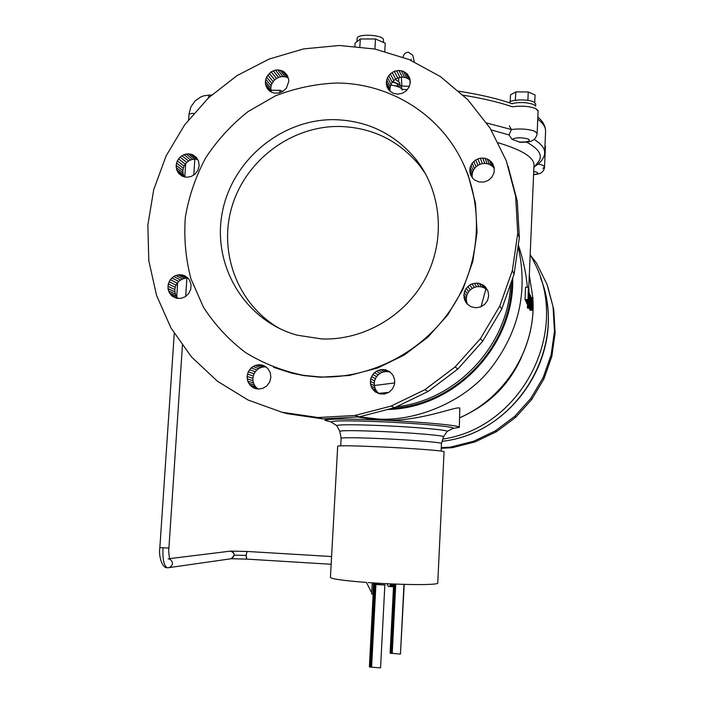 <?xml version="1.0" encoding="UTF-8"?>
<svg xmlns="http://www.w3.org/2000/svg" width="703" height="703" viewBox="0 0 703 703"><rect width="100%" height="100%" fill="white"/><g stroke="black" fill="none" stroke-linecap="round" stroke-linejoin="round"><path stroke-width="1.05" d="M399.462 84.588L392.907 81.557M395.262 79.421L399.779 82.629L399.673 84.755M398.645 80.933L398.812 77.734M279.952 90.309L270.875 90.248L265.444 83.815L266.92 88.042L269.934 91.293L274.038 93.077L278.599 93.112L282.922 91.39L279.952 90.309L279.803 92.761M535.466 105.916L533.428 104.431C526.485 102.207 519.262 101.944 511.758 103.64M509.165 102.743C509.974 99.562 527.443 98.877 533.533 101.821L535.73 103.912L535.642 106.039M534.746 102.471L535.062 94.984L528.252 91.961L515.888 91.882L510.51 94.817L510.193 101.75M515.264 100.283L515.888 91.882M515.519 100.151L516.292 100.151M526.872 100.23L527.891 100.239L528.252 91.961M527.891 100.239L528.357 100.441M509.341 125.837L511.389 129.519L509.077 134.941L512.012 139.352L520.378 142.34M462.319 95.081C482.003 98.2 498.691 102.102 512.399 106.786C521.231 105.617 528.92 106.162 535.484 108.438L538.103 110.916L537.145 133.438M542.988 168.439L544.526 166.69C544.263 165.75 542.127 164.862 538.129 164.027M545.449 146.444L544.992 145.512L545.449 146.496L544.526 166.69M359.277 416.844L378.214 419.041C414.638 421.501 463.743 402.81 490.378 368.908C519.086 331.921 528.313 291.095 518.076 246.428M519.992 142.322C527.232 142.182 531.134 141.69 531.696 140.828C534.631 139.739 536.451 137.296 537.145 133.482L534.508 131.145C527.935 128.983 520.229 128.438 511.389 129.519L485.905 122.788M390.806 85.01C398.1 86.232 401.879 87.937 402.151 90.107M537.083 133.069L534.508 131.145C527.935 128.983 520.229 128.438 511.389 129.519M512.399 106.786C521.231 105.617 528.92 106.162 535.484 108.438L538.067 110.529M530.37 304.83L527.681 304.742L527.408 307.176L527.478 308.09L530.334 308.178L530.703 296.394L530.853 300.902L531.187 297.518L530.334 308.178M529.965 303.784L527.268 303.696L527.338 304.408L530.115 304.584L530.431 295.155L530.115 304.584M518.296 244.943C523.094 258.95 526.116 273.054 527.355 287.255M378.214 419.041L372.177 418.645L375.367 419.735L357.519 416.958M459.323 427.248L459.806 408.118C456.511 405.728 419.322 422.345 381.281 420.113C346.342 418.716 327.598 418.76 325.067 420.245L330.243 421.747M529.148 308.142L531.907 308.591L532.224 299.355L531.907 308.591M529.798 309.663L530 310.172L532.637 310.26L532.936 298.116L532.637 310.26M529.614 308.52L529.754 309.654L532.399 309.742L532.707 297.562L532.399 309.742M526.503 301.701L526.635 302.888L529.368 302.967L529.552 293.705L530 297.114L529.368 302.967M526.837 302.888L526.995 303.67L529.719 303.749M525.976 300.875L526.09 301.692L528.841 301.772L529.166 292.237L528.841 301.772M528.34 287.29L525.563 287.211L525.036 299.425L525.255 299.917L528.032 299.996L528.34 287.29L528.34 292.905L528.981 288.81L528.463 300.946L528.296 293.889L528.032 299.996M525.519 299.917L525.695 300.866L528.463 300.946M511.802 280.62C512.382 345.34 456.335 404.849 392.072 408.32M396.483 406.782C456.915 400.183 508.401 344.98 510.624 283.95M418.707 164.036L419.7 164.405M378.768 393.32L388.768 392.406M418.443 163.579L419.401 163.975M485.896 288.933L481.08 306.701M394.699 382.924L374.356 385.508M452.662 428.619L453.286 428.303C455.272 426.774 419.19 423.399 382.221 421.8C350.085 420.499 332.994 420.526 330.946 421.888L331.649 422.345M447.108 431.475L447.17 431.387C448.628 430.078 416.141 427.116 383.038 425.666C354.242 424.48 338.802 424.463 336.711 425.605L336.799 425.754M443.496 436.765L443.496 436.748C444.771 435.623 414.287 432.96 383.302 431.58C356.333 430.438 341.834 430.35 339.804 431.317L339.821 431.387M340.709 445.816L341.131 438.224C343.117 437.415 357.15 437.582 383.214 438.716C413.162 440.078 442.644 442.53 441.466 443.479L443.496 436.748L447.17 431.387M273.625 367.353L291.991 373.214L304.1 375.63L320.419 377.212L349.373 375.472L377.678 368.003L404.207 355.068L427.872 337.15L447.697 314.962L462.873 289.408L472.785 261.525L477.038 232.438L475.5 203.343L468.277 175.407L463.989 165.091M336.482 83.024C315.48 83.921 295.128 88.209 275.418 95.872L248.054 111.584C231.419 124.774 217.271 140.231 205.61 157.964C195.636 176.664 188.879 196.401 185.355 217.165C183.791 238.132 185.662 258.704 190.97 278.889L203.475 307.246C214.784 324.724 228.747 339.786 245.373 352.44C263.238 363.407 282.571 371.035 303.38 375.34L319.733 376.922C373.047 379.04 427.187 349.558 455.395 302.308C483.541 255.022 483.304 194.16 455.588 149.352C430.491 108.35 384.137 83.042 336.482 83.024M321.904 338.96C363.767 340.463 405.895 315.77 425.816 277.606C445.737 239.433 441.502 191.62 415.904 159.291C394.743 133.825 367.572 120.608 334.4 119.651C280.998 118.948 231.208 160.925 222.051 213.782C212.403 266.551 245.54 321.183 297.404 335.234L321.904 338.96M425.737 174.186L419.55 165.46C398.75 140.424 372.054 127.419 339.444 126.452C291.341 125.872 245.584 160.266 231.92 206.735C218.035 253.142 238.326 305.603 280.26 328.89M375.63 584.202L378.504 583.244C409.629 585.133 438.769 584.966 437.741 583.051L444.059 451.73C445.351 450.895 414.076 448.452 382.283 446.967C354.62 445.728 339.76 445.456 337.704 446.159L337.704 446.185M378.504 583.244L368.302 582.585M246.894 559.113L246.806 559.113C245.83 556.644 245.997 554.096 247.307 551.468L331.579 556.53M357.115 38.56L357.115 38.489C356.773 33.647 381.65 34.473 383.416 39.368L383.46 42.426M208.123 98.288L209.309 95.081L212.025 95.098M168.149 558.788L169.889 559.307C169.687 559.816 168.245 551.433 168.913 548.05L159.853 547.628L174.309 332.677M168.114 567.76L169.326 567.593C173.281 564.975 173.456 562.145 169.836 559.113C173.456 562.145 173.29 564.975 169.326 567.602L167.832 567.76M188.589 120.415L189.01 114.097L192.13 113.35L194.643 113.561M384.761 52.057L385.235 43.191L375.481 38.99L360.279 38.973L355.103 43.155L354.883 47.039M359.804 47.532L360.279 38.973M374.91 49.034L409.067 59.509L440.465 76.609L467.864 99.764L490.123 128.174L506.292 160.767L515.642 196.295L517.724 233.352L512.382 270.444L499.789 306.025L480.448 338.626L455.14 366.904L424.92 389.69L391.061 406.097L354.98 415.473L318.125 417.529L282.008 412.266L248.027 399.989L217.473 381.263L191.471 356.904L170.934 327.906L156.558 295.427L148.799 260.699L147.867 224.995L153.729 189.625L166.145 155.855L184.643 124.879L208.554 97.805L237.043 75.599L269.108 59.078L303.608 48.902L339.312 45.484L374.91 49.034L375.481 38.99M547.742 286.596L553.744 309.329L555.133 332.923L551.82 356.43L543.92 378.917L543.138 377.634L543.92 378.917L531.74 399.471L515.765 417.266L496.652 431.58L475.175 441.862L473.681 441.229L475.175 441.862L452.196 447.714L441.238 448.286M229.732 551.178C232.473 551.003 233.95 552.347 234.169 555.185L231.252 558.736L167.999 567.76M373.662 584.175L369.4 666.831L373.662 584.175L376.94 583.771L376.905 584.404L376.94 583.771L375.174 583.657L376.738 583.139M369.4 666.831L373.732 584.211M369.567 666.901L373.899 584.255M369.831 666.971L374.163 584.298M370.182 667.042L374.514 584.342M370.595 667.103L371.079 667.156L375.411 584.43L374.936 584.386M371.079 667.156L371.597 667.2L375.92 584.465L375.411 584.43M371.597 667.2L380.56 667.85L384.84 585.028L375.92 584.465M380.56 667.85L384.84 585.028M375.604 584.228L385.13 584.922M530.976 255.971L536.556 263.168L547.013 284.364L553.744 309.329M553.076 307.325L554.474 331.157L555.133 332.923M554.474 331.157L551.126 354.91L551.82 356.43M551.126 354.91L543.138 377.625L543.92 378.917M543.138 377.634L530.835 398.399L531.74 399.471M530.835 398.399L514.701 416.369L515.765 417.266M514.701 416.369L495.387 430.842L496.652 431.58M495.387 430.842L473.681 441.229L475.166 441.862M473.681 441.229L450.474 447.143L452.196 447.714M450.474 447.143L441.264 447.626M247.307 551.468L230.522 551.099M246.832 559.113L246.164 555.414L234.169 555.185M373.478 584.114L374.91 583.639L372.142 584.026L371.615 594.061L372.95 594.149L373.478 584.114L372.142 584.026M374.91 583.121L373.583 583.56L374.901 583.745L376.167 583.103M371.685 592.734L366.465 582.471M393.645 584.008L390.112 653.14L400.455 654.106L404.216 584.378M393.522 586.539L388.372 586.495L387.081 583.71M390.183 653.201L393.715 584.008M400.455 654.106L403.979 584.369M373.785 583.49L373.811 582.954M373.442 583.604L373.478 582.936M378.557 583.253L378.495 584.509M392.221 653.518L395.763 584.096M391.747 653.482L395.288 584.079M391.307 653.43L394.849 584.061M390.912 653.377L394.453 584.044M390.587 653.315L394.128 584.026M390.341 653.254L393.882 584.017M392.731 583.973L392.599 586.671M392.309 583.956L392.169 586.68M391.817 583.929L391.685 586.671M391.281 583.912L391.14 586.654M390.719 583.885L390.578 586.627M390.156 583.859L390.016 586.601M393.46 584L393.329 586.61M393.32 584L393.188 586.645M393.074 583.982L392.942 586.662M366.509 582.453C343.635 580.66 331.605 578.982 330.428 577.427L330.428 577.383M465.008 290.365L463.839 295.058L464.56 299.803L467.064 303.889L470.966 306.693L475.676 307.782L480.483 306.991L484.648 304.434L487.53 300.497L488.69 295.796L487.961 291.042L485.448 286.956L483.629 285.365L479.235 283.388L476.819 283.089L472.029 283.889L469.832 284.97L466.247 288.265L465.008 290.365L467.46 293.757L468.69 291.692L466.247 288.265M384.286 394.058L388.803 392.388L392.362 389.102L394.427 384.708L394.682 379.875L393.082 375.34L389.875 371.79L385.56 369.769L380.78 369.585L376.281 371.263L372.731 374.541L370.666 378.917L370.411 383.741L372.001 388.276L375.191 391.826L379.506 393.856L384.286 394.058M167.973 288.59L169.405 292.931L172.384 296.323L176.444 298.239L180.97 298.38L185.284 296.719L188.712 293.52L190.733 289.267L191.049 284.61L189.599 280.26L188.272 278.406L184.669 275.717L180.293 274.68L175.794 275.462L173.72 276.507L170.302 279.697L168.289 283.942L167.973 288.59L174.933 291.903L174.862 289.601L167.903 286.262M264.196 365.788L259.706 364.69L255.101 365.437L251.085 367.924L248.264 371.773L247.069 376.404L247.684 381.096L250.022 385.165L253.713 387.959L258.203 389.075L262.825 388.337L266.85 385.85L269.68 381.993L270.875 377.353L270.251 372.643L267.905 368.583L264.196 365.788M282.922 91.39L286.349 88.174L288.722 81.671L288.634 79.386L287.14 75.151L284.109 71.908L282.149 70.818L277.738 69.913L275.444 70.124L271.138 71.847L266.525 77.066L265.356 81.539L265.444 83.815M197.974 170.179L199.151 165.706L198.571 161.198L196.322 157.349L192.754 154.757L188.404 153.808L183.94 154.634L180.038 157.121L177.297 160.873L176.119 165.337L176.69 169.836L178.922 173.685L182.481 176.286L186.831 177.261L191.304 176.435L195.223 173.957L197.974 170.179M494.279 167.912L492.636 163.509L489.385 160.108L485.017 158.237L480.219 158.166L475.694 159.915L472.144 163.201L470.105 167.542L469.753 169.906L470.474 174.555L472.952 178.536L474.745 180.073L479.103 181.963L483.919 182.051L488.453 180.302L492.012 177.007L494.06 172.648L494.279 167.912L492.636 163.509M393.118 93.235L397.661 94.167L402.309 93.297L406.352 90.74L409.164 86.9L410.315 82.356L409.638 77.805L407.222 73.938L403.46 71.355L398.917 70.432L394.278 71.311L390.253 73.859L387.45 77.69L386.299 82.225L386.966 86.768L389.357 90.634L393.118 93.235M379.506 393.856L375.191 391.826M379.075 393.601L377.326 392.01L373.416 390.209M377.326 392.01L375.929 390.103L372.001 388.276M375.929 390.103L374.927 387.951L370.982 386.088M374.927 387.951L374.365 385.639L370.411 383.741M374.365 385.639L374.26 383.258L370.305 381.325M374.26 383.258L374.611 380.894L370.666 378.917M374.611 380.894L375.42 378.636L371.483 376.632M375.42 378.636L376.641 376.58L372.731 374.541M376.641 376.58L378.232 374.796L374.348 372.722M378.232 374.796L380.138 373.355L376.281 371.263M380.138 373.355L382.274 372.318L378.451 370.2M382.274 372.318L384.567 371.711L380.78 369.585M384.567 371.711L386.931 371.571L383.179 369.444M386.931 371.571L389.269 371.896L385.56 369.769M389.269 371.896L390.437 372.3M472.284 177.674L469.876 172.27M472.24 177.507L472.117 175.17L469.753 169.906M472.117 175.17L472.46 172.85L470.105 167.542M472.46 172.85L473.251 170.627L470.913 165.284M473.251 170.627L474.472 168.579L472.144 163.201M474.472 168.579L476.063 166.796L473.76 161.391M476.063 166.796L477.961 165.337L475.694 159.915M477.961 165.337L480.105 164.274L477.873 158.825M480.105 164.274L482.416 163.623L480.219 158.166M482.416 163.623L484.789 163.43L482.627 157.973M484.789 163.43L487.144 163.694L485.017 158.237M487.144 163.694L489.385 164.405L487.302 158.957M489.385 164.405L491.432 165.548L489.385 160.108M491.432 165.548L493.207 167.059L491.186 161.646M493.207 167.059L494.306 168.465M182.13 176.084L178.922 173.685M184.291 176.892L177.613 171.883M184.353 176.91L183.457 174.933L176.69 169.836M183.457 174.933L182.956 172.762L176.181 167.63M182.956 172.762L182.894 170.504L176.119 165.337M182.894 170.504L183.263 168.254L176.497 163.061M183.263 168.254L184.054 166.11L177.297 160.873M184.054 166.11L185.232 164.133L178.492 158.869M185.232 164.133L186.752 162.411L180.038 157.121M186.752 162.411L188.571 161.005L181.884 155.688M188.571 161.005L190.601 159.968L183.94 154.634M190.601 159.968L192.771 159.344L186.146 154.001M192.771 159.344L194.995 159.15L188.404 153.808M194.995 159.15L197.192 159.405L190.636 154.062M197.192 159.405L197.851 159.625M196.91 158.157L192.754 154.757M256.463 388.829L253.713 387.959M258.309 389.075L251.727 386.755M257.491 388.574L255.804 387.01L250.022 385.165M255.804 387.01L254.468 385.13L248.66 383.249M254.468 385.13L253.511 383.012L247.684 381.096M253.511 383.012L252.983 380.736L247.157 378.785M252.983 380.736L252.904 378.39L247.069 376.404M252.904 378.39L253.273 376.052L247.447 374.031M253.273 376.052L254.073 373.829L248.264 371.773M254.073 373.829L255.286 371.808L249.495 369.716M255.286 371.808L256.85 370.042L251.085 367.924M256.85 370.042L258.713 368.627L252.975 366.483M258.713 368.627L260.804 367.599L255.101 365.437M260.804 367.599L263.036 367.001L257.368 364.831M263.036 367.001L265.339 366.852L259.706 364.69M265.339 366.852L266.147 366.966M264.513 365.973L262.008 365.006M168.474 290.84L175.434 294.118L174.933 291.903M174.862 289.601L175.24 287.325L168.289 283.942M175.24 287.325L176.031 285.137L169.098 281.727M176.031 285.137L177.226 283.142L170.302 279.697M177.226 283.142L178.764 281.411L171.866 277.94M178.764 281.411L180.592 280.005L173.72 276.507M180.592 280.005L182.639 278.977L175.794 275.462M182.639 278.977L184.819 278.37L178.017 274.847M184.819 278.37L187.068 278.203L180.293 274.68M187.068 278.203L188.219 278.362M187.174 277.395L182.543 274.978M176.541 298.248L172.384 296.323M178.149 298.467L170.724 294.785M177.648 298.002L176.348 296.174L169.405 292.931M176.348 296.174L175.434 294.118M273.221 70.783L278.529 77.418L280.717 76.776L275.444 70.124M280.717 76.776L282.975 76.565L277.738 69.913M282.975 76.565L285.207 76.803L279.996 70.151M285.207 76.803L287.325 77.462L282.149 70.818M287.325 77.462L288.3 78.007M287.931 76.838L284.109 71.908M268.933 90.415L266.92 88.042M270.892 91.829L265.971 86.021M271.305 92.067L270.787 88.007L265.356 81.539M270.787 88.007L271.147 85.766L265.725 79.254M271.147 85.766L271.938 83.613L266.525 77.066M271.938 83.613L273.115 81.627L267.72 75.054M273.115 81.627L274.653 79.887L269.284 73.297M274.653 79.887L276.481 78.472L271.138 71.847M276.481 78.472L278.529 77.418M388.504 89.518L386.966 86.768M390.068 91.241L386.404 84.536M390.024 91.056L389.919 88.771L386.299 82.225M389.919 88.771L390.262 86.495L386.65 79.914M390.262 86.495L391.053 84.316L387.45 77.69M391.053 84.316L392.248 82.304L388.662 75.652M392.248 82.304L393.812 80.546L390.253 73.859M393.812 80.546L395.675 79.105L392.142 72.4M395.675 79.105L397.775 78.033L394.278 71.311M397.775 78.033L400.025 77.383L396.562 70.652M400.025 77.383L402.344 77.172L398.917 70.432M402.344 77.172L404.638 77.409L401.246 70.669M404.638 77.409L406.817 78.086L403.46 71.355M406.817 78.086L408.812 79.167L405.482 72.453M408.812 79.167L410.218 80.37M410.174 79.914L407.222 73.938M499.789 306.025L501.705 309.179L499.789 306.016L501.705 309.179L514.086 274.161L512.382 270.444M514.086 274.161L519.341 237.667L517.724 233.352M519.341 237.667L517.285 201.181L515.642 196.295M508.076 166.207L517.285 201.181M318.125 417.529L322.897 418.891L287.325 413.698L282.008 412.266M322.897 418.891L359.18 416.87L354.98 415.473M359.18 416.87L394.699 407.643L391.061 406.097M394.699 407.643L391.07 406.088L394.708 407.635L428.022 391.509L424.92 389.69M428.022 391.509L457.767 369.084L455.14 366.904M457.767 369.084L482.671 341.263L480.448 338.626M482.671 341.263L501.705 309.179M468.69 291.692L470.289 289.9L467.882 286.446M470.289 289.9L472.214 288.441L469.832 284.97M472.214 288.441L474.376 287.386L472.029 283.889M474.376 287.386L476.696 286.762L474.393 283.256M476.696 286.762L479.095 286.596L476.819 283.089M479.095 286.596L481.467 286.903L479.235 283.388M481.467 286.903L483.726 287.659L481.529 284.161M483.726 287.659L485.791 288.836L483.629 285.365M485.791 288.836L487.583 290.409L485.448 286.956M467.091 303.916L465.606 301.974M467.706 304.461L464.56 299.803M467.029 303.046L466.44 300.752L463.962 297.466M466.44 300.752L466.317 298.371L463.839 295.058M466.317 298.371L466.66 296.016L464.191 292.659M466.66 296.016L467.46 293.757M521.635 356.852C510.316 382.397 492.214 401.475 467.328 414.067M454.305 428.189L459.323 427.283C461.045 425.561 421.633 421.853 381.281 420.113L375.367 419.735M531.389 297.984L531.266 302.888L531.547 298.353L531.626 302.861L531.96 299.32L531.45 307.615L531.468 301.315L530.985 306.57L531.389 297.984M529.983 295.146L530.431 295.155M527.294 304.135L530.009 304.223M527.338 304.408L530.053 304.496M527.654 304.786L530.352 304.874M527.628 304.882L530.334 304.961M527.601 305.023L530.308 305.102M527.575 305.207L530.29 305.287M527.54 305.427L530.273 305.506M527.514 305.673L530.255 305.761M527.487 305.937L530.247 306.025M527.461 306.209L530.238 306.288M527.443 306.473L530.229 306.552M527.426 306.719L530.229 306.807M527.408 307.176L530.238 307.264M527.408 307.554L530.247 307.642M527.417 307.835L530.273 307.923M527.435 308.019L530.299 308.107M530.537 306.877L531.125 306.895M530.501 307.299L531.319 307.325M530.475 307.589L531.45 307.615M530.449 307.773L531.767 307.817M529.157 308.16L531.811 308.239M529.192 308.424L531.855 308.503M529.798 309.733L532.435 309.821M532.9 298.107L529.297 275.101L532.892 298.002M529.552 309.215L532.206 309.302M531.187 297.518L532.707 297.562M526.433 302.466L529.174 302.545M526.802 303.257L529.535 303.344M525.993 301.183L528.735 301.271M526.029 301.534L528.779 301.613M525.036 299.425L527.821 299.513M525.475 300.383L528.243 300.462M392.459 82.075C395.991 82.954 397.775 84.008 397.81 85.221M497.223 142.498C522.013 149.801 534.271 157.393 533.99 165.293L528.735 288.3M526.565 142.103C538.876 148.843 542.909 155.301 538.647 161.479L537.707 162.674M490.958 129.862L509.077 134.941M169.669 558.621L230.707 551.099C234.943 553.182 235.189 555.713 231.445 558.692M402.09 89.404L407.345 89.624M537.76 119.097C543.217 123.341 545.818 127.489 545.581 131.566L544.684 152.736M534.86 166.295C534.016 166.866 544.324 161.259 544.676 152.99C544.948 148.553 541.424 144.018 534.104 139.396M533.595 174.616L536.951 173.949C538.7 173.017 537.628 172.191 533.726 171.47M478.286 346.148L459.586 367.045M512.715 278.036C514.833 345.744 454.903 408.408 387.59 409.489M518.858 142.032C527.962 142.199 531.081 141.171 528.225 138.966L528.225 138.966C521.266 137.278 515.861 137.41 512.012 139.352M533.032 301.007C535.203 349.602 504.736 398.179 459.771 417.714M360.411 417.591L358.899 416.879M162.991 547.98C162.507 559.254 163.922 565.836 167.226 567.725C162.191 568.323 158.403 556.047 159.853 547.637M540.51 277.834C568.876 346.693 516.828 433.32 442.125 441.299M442.793 439.085C521.09 427.705 570.572 332.519 534.675 263.142L530.176 254.548M533.586 174.81L539.306 173.738C542.408 172.595 544.166 170.354 544.588 167.024M402.169 89.404C400.394 84.026 401.185 84.931 392.643 81.864M330.964 421.941L325.085 420.35M341.131 438.224L339.804 431.317L336.711 425.605L330.946 421.888M303.38 375.34L304.1 375.63M415.904 159.291L419.55 165.46M357.115 38.489L356.939 41.67M168.913 548.041L182.499 344.233M185.68 296.42L186.893 278.221M193.764 175.082L194.828 159.168M176.725 296.71L177.674 282.632M184.775 177.015L185.68 163.632M189.019 114.053L190.838 106.979L195.047 100.977L200.645 97.032L203.808 95.819L209.222 95.081M331.157 564.272L246.806 559.113L231.252 558.736M330.428 577.427L337.704 446.159M441.106 451.062L441.466 443.479M442.117 441.317C512.206 433.61 563.806 356.878 544.21 289.504M447.17 431.405L453.286 428.303M453.259 428.355L459.261 427.389M325.067 420.245L325.146 418.76M459.771 417.749C504.816 398.214 535.299 349.558 533.032 300.858M533.893 167.525L538.647 161.479M408.188 52.207C405.297 52.488 403.531 54.298 402.907 57.62M401.325 77.26L401.923 86.012M412.925 55.66L414.383 62.4M408.39 52.207L412.723 55.229M410.139 83.525L409.893 80.098M410.886 60.502L411.255 59.184M545.581 131.435C545.458 125.907 542.874 121.136 537.839 117.111M512.32 103.833C497.724 98.622 479.464 94.36 457.53 91.03M409.366 86.328L395.534 85.819"/></g></svg>
